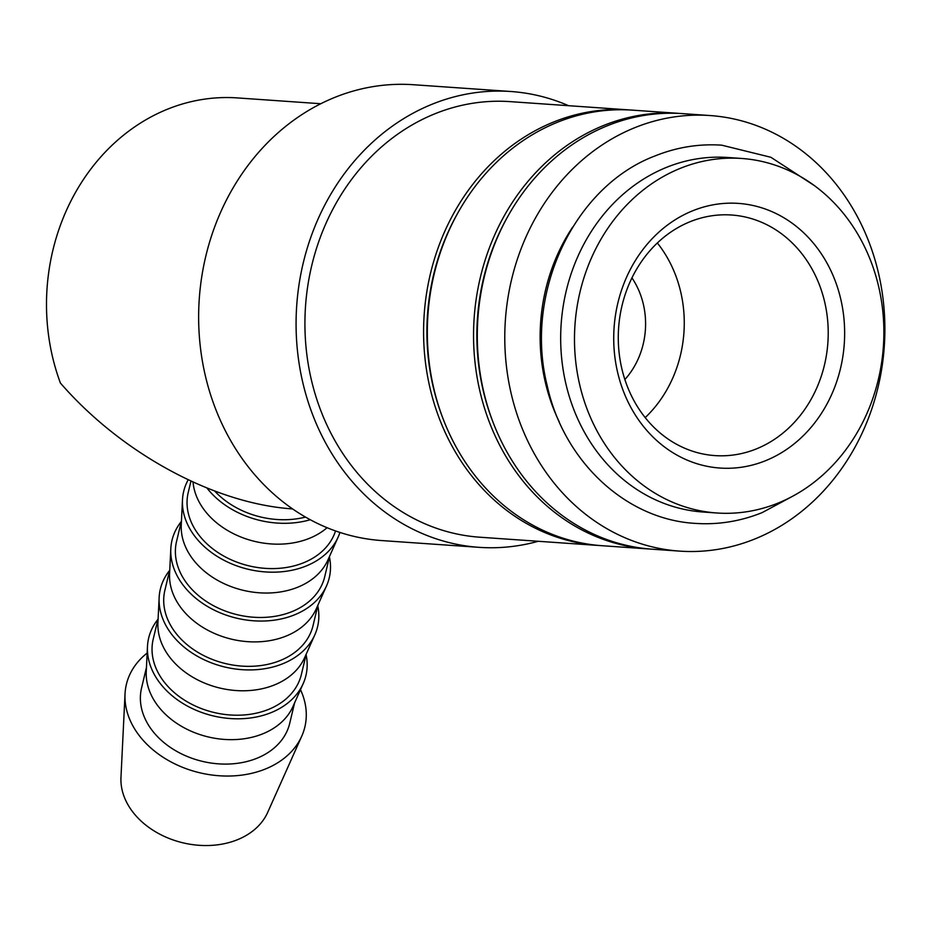 <?xml version="1.0" encoding="UTF-8"?>
<svg xmlns="http://www.w3.org/2000/svg" width="930" height="930" viewBox="0 0 930 930"><rect width="100%" height="100%" fill="white"/><g stroke="black" fill="none" stroke-linecap="round" stroke-linejoin="round"><path stroke-width="1.4" d="M741.512 158.449L727.702 157.484A177.7 154.578 94 0 0 666.426 167.4A177.7 154.578 94 0 0 561.801 359.608A177.7 154.578 94 0 0 703.034 512.023L716.844 512.988A177.7 154.578 94 0 0 778.119 503.072A177.7 154.578 94 0 0 882.756 310.864A177.7 154.578 94 0 0 741.512 158.449A177.7 154.578 94 0 0 680.249 168.365A177.7 154.578 94 0 0 575.612 360.573A177.7 154.578 94 0 0 716.844 512.988M634.713 127.712A218.318 189.906 -86 0 1 709.985 115.541A218.318 189.906 -86 0 1 883.5 302.796A218.318 189.906 -86 0 1 754.951 538.935A218.318 189.906 -86 0 1 679.679 551.118A218.318 189.906 -86 0 1 506.164 363.863A218.318 189.906 -86 0 1 634.713 127.712M679.679 551.118L652.197 549.2A218.318 189.906 -86 0 1 478.683 361.944A218.318 189.906 -86 0 1 607.232 125.806A218.318 189.906 -86 0 1 682.504 113.623L709.985 115.541M538.272 541.272A228.466 198.741 -86 0 1 479.113 547.34L381.684 540.562A228.466 198.741 -86 0 1 200.09 344.588A228.466 198.741 -86 0 1 334.614 97.464A228.466 198.741 -86 0 1 413.397 84.723L510.826 91.5A228.466 198.741 -86 0 1 568.579 105.695M479.113 547.34A228.466 198.741 -86 0 1 297.53 351.377A228.466 198.741 -86 0 1 432.055 104.253A228.466 198.741 -86 0 1 510.826 91.5M600.362 545.585A218.318 189.906 -86 0 1 598.49 545.468A218.318 189.906 -86 0 1 424.975 358.213A218.318 189.906 -86 0 1 553.513 122.063A218.318 189.906 -86 0 1 628.796 109.891A218.318 189.906 -86 0 1 630.668 110.031M598.49 545.468L479.822 537.215A218.318 189.906 -86 0 1 306.307 349.947A218.318 189.906 -86 0 1 434.845 113.809A218.318 189.906 -86 0 1 510.128 101.626L628.796 109.891M650.326 549.06A218.318 189.906 -86 0 1 648.454 548.944A218.318 189.906 -86 0 1 474.939 361.689A218.318 189.906 -86 0 1 603.477 125.55A218.318 189.906 -86 0 1 678.761 113.367A218.318 189.906 -86 0 1 680.632 113.507M648.454 548.944L602.233 545.724A218.318 189.906 -86 0 1 428.718 358.469A218.318 189.906 -86 0 1 557.268 122.33A218.318 189.906 -86 0 1 632.54 110.147L678.761 113.367M300.483 689.676A91.745 68.936 -166.6 0 1 301.75 736.165A91.745 68.936 -166.6 0 1 265.41 769.005A91.745 68.936 -166.6 0 1 171.108 761.984A91.745 68.936 -166.6 0 1 125.027 693.966A91.745 68.936 -166.6 0 1 147.149 653.069M301.75 736.165L267.666 812.436A76.155 57.23 -166.6 0 1 237.51 839.697A76.155 57.23 -166.6 0 1 159.228 833.873A76.155 57.23 -166.6 0 1 120.97 777.422L125.027 693.966M306.098 654.697A80.829 60.741 -166.6 0 1 303.168 683.666L292.95 706.544A76.155 57.23 -166.6 0 1 262.795 733.817A76.155 57.23 -166.6 0 1 184.5 727.981A76.155 57.23 -166.6 0 1 146.254 671.53L147.475 646.49A80.829 60.741 -166.6 0 1 157.949 619.322M294.601 702.848L289.707 723.377A76.155 57.23 -166.6 0 1 256.959 758.252A76.155 57.23 -166.6 0 1 174.166 749.847A76.155 57.23 -166.6 0 1 141.558 688.002L146.452 667.473M303.168 683.666A80.829 60.741 -166.6 0 1 271.165 712.601A80.829 60.741 -166.6 0 1 188.069 706.416A80.829 60.741 -166.6 0 1 147.475 646.49M317.769 605.825A80.829 60.741 -166.6 0 1 314.84 634.795L304.622 657.673A76.155 57.23 -166.6 0 1 274.455 684.933A76.155 57.23 -166.6 0 1 196.172 679.109A76.155 57.23 -166.6 0 1 157.926 622.647L159.135 597.618A80.829 60.741 -166.6 0 1 169.62 570.45M306.272 653.976L301.367 674.494A76.155 57.23 -166.6 0 1 268.619 709.369A76.155 57.23 -166.6 0 1 185.837 700.976A76.155 57.23 -166.6 0 1 153.218 639.131L158.123 618.601M314.84 634.795A80.829 60.741 -166.6 0 1 282.825 663.729A80.829 60.741 -166.6 0 1 199.741 657.545A80.829 60.741 -166.6 0 1 159.135 597.618M329.429 556.954A80.829 60.741 -166.6 0 1 326.511 585.923L316.281 608.801A76.155 57.23 -166.6 0 1 286.126 636.062A76.155 57.23 -166.6 0 1 207.843 630.238A76.155 57.23 -166.6 0 1 169.585 573.775L170.806 548.747A80.829 60.741 -166.6 0 1 181.28 521.579M317.944 605.105L313.038 625.623A76.155 57.23 -166.6 0 1 280.29 660.498A76.155 57.23 -166.6 0 1 197.497 652.104A76.155 57.23 -166.6 0 1 164.889 590.259L169.783 569.73M326.511 585.923A80.829 60.741 -166.6 0 1 294.496 614.858A80.829 60.741 -166.6 0 1 211.401 608.662A80.829 60.741 -166.6 0 1 170.806 548.747M339.95 532.437A80.829 60.741 -166.6 0 1 338.171 537.04L327.953 559.93A76.155 57.23 -166.6 0 1 297.798 587.19A76.155 57.23 -166.6 0 1 219.503 581.366A76.155 57.23 -166.6 0 1 181.257 524.904L182.478 499.875A80.829 60.741 -166.6 0 1 188.162 479.845M329.604 556.233L324.709 576.751A76.155 57.23 -166.6 0 1 291.962 611.626A76.155 57.23 -166.6 0 1 209.169 603.221A76.155 57.23 -166.6 0 1 176.561 541.388L181.455 520.858M338.171 537.04A80.829 60.741 -166.6 0 1 306.168 565.986A80.829 60.741 -166.6 0 1 223.072 559.79A80.829 60.741 -166.6 0 1 182.478 499.875M327.081 527.694A76.155 57.23 -166.6 0 1 309.458 538.319A76.155 57.23 -166.6 0 1 193.045 482.112M335.521 530.937A76.155 57.23 -166.6 0 1 303.622 562.755A76.155 57.23 -166.6 0 1 220.84 554.35A76.155 57.23 -166.6 0 1 188.22 492.516L190.941 481.147M292.613 508.919C214.202 503.7 121.353 453.363 60.392 383.009A203.089 176.665 -86 0 1 167.354 109.252A203.089 176.665 -86 0 1 237.382 97.917L320.803 103.73M631.947 277.884A76.155 66.251 -86 0 1 624.879 379.533M690.037 221.735A120.586 104.892 -86 0 1 731.619 215.016A120.586 104.892 -86 0 1 827.456 318.444A120.586 104.892 -86 0 1 756.462 448.865A120.586 104.892 -86 0 1 714.879 455.595A120.586 104.892 -86 0 1 619.043 352.168A120.586 104.892 -86 0 1 690.037 221.735M657.347 242.986A120.586 104.892 -86 0 1 645.199 417.605M692.652 210.796A132.641 115.378 -86 0 1 838.721 291.357A132.641 115.378 -86 0 1 765.716 460.641A132.641 115.378 -86 0 1 619.647 380.079A132.641 115.378 -86 0 1 692.652 210.796M559.186 421.709A177.7 154.578 -86 0 1 572.729 227.013M305.517 517.08A76.155 57.23 -166.6 0 1 214.76 491.121M310.271 519.731A80.829 60.741 -166.6 0 1 207.006 488.099M492.795 421.581A214.505 186.593 -86 0 1 506.966 217.946M442.831 418.105A214.505 186.593 -86 0 1 457.002 214.47M814.25 185.523L770.889 157.286L721.727 145.173C698.883 143.639 676.633 147.242 654.976 155.961C573.508 186.732 523.823 293.775 547.235 385.811C563.766 461.361 625.937 519.638 695.419 523.392C718.262 524.915 740.513 521.323 762.17 512.604L792.639 496.248"/></g></svg>
